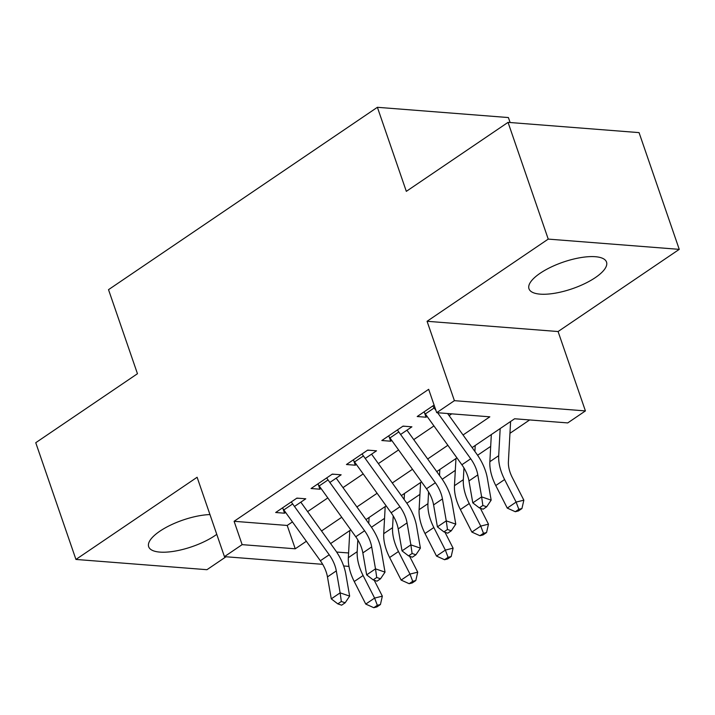 <?xml version="1.0" encoding="UTF-8"?>
<svg xmlns="http://www.w3.org/2000/svg" width="715" height="715" viewBox="0 0 715 715"><rect width="100%" height="100%" fill="white"/><g stroke="black" fill="none" stroke-linecap="round" stroke-linejoin="round"><path stroke-width="1.07" d="M209.96 514.568A41.005 14.059 161 0 0 159.829 531.218A41.005 14.059 161 0 0 148.675 546.725A41.005 14.059 161 0 0 174.657 551.167A41.005 14.059 161 0 0 215.063 535.535A41.005 14.059 161 0 0 216.77 534.337M595.372 277.581A41.005 14.059 161 0 0 606.526 262.074A41.005 14.059 161 0 0 580.544 257.641A41.005 14.059 161 0 0 540.129 273.264A41.005 14.059 161 0 0 528.975 288.771A41.005 14.059 161 0 0 554.965 293.213A41.005 14.059 161 0 0 595.372 277.581M510.117 122.524L508.401 117.555L377.386 107.304L108.519 289.664L137.459 373.722L35.75 442.71L75.942 559.443L206.957 569.694L226.029 556.762M377.386 107.304L406.326 191.352L508.043 122.363L639.058 132.615L679.25 249.356L548.235 239.105L427.07 321.285L454.4 400.668L585.415 410.919L567.728 422.923L514.612 418.767L472.115 447.59M427.07 321.285L558.084 331.537L679.25 249.356M558.084 331.537L585.415 410.919M371.469 527.241L384.554 518.357M406.844 503.244L419.937 494.369M442.219 479.247L455.312 470.372M477.602 455.249L490.687 446.375M509.956 433.308L529.654 419.937M508.043 122.363L548.235 239.105M294.482 506.461L305.77 498.802L296.913 498.114L275.686 512.503L284.543 513.2L285.634 512.458M329.856 482.464L341.144 474.805L332.296 474.117L311.07 488.515L319.918 489.203L321.008 488.461M365.231 458.467L376.519 450.808L367.671 450.119L346.444 464.518L355.292 465.206L356.392 464.464M400.606 434.47L411.903 426.819L403.046 426.122L381.819 440.52L390.676 441.209L391.766 440.476M463.043 434.988L489.829 416.827L436.713 412.671L428.669 389.318L234.1 521.298L287.207 525.453L292.435 521.914M307.611 511.609L327.81 497.917M342.994 487.621L363.184 473.92M378.369 463.624L398.568 449.923M413.744 439.627L433.942 425.925M449.127 415.63L451.755 413.842M434.094 405.065L417.203 416.523L426.051 417.22L427.141 416.479M322.688 564.332L224.447 556.645L197.117 477.263L75.942 559.443M224.447 556.645L242.135 544.642L295.25 548.798L306.351 541.273M234.1 521.298L242.135 544.642M436.713 412.671L454.4 400.668M348.965 566.387L343.656 565.967M336.631 552.043L348.598 552.972M456.93 457.886L436.731 471.587M421.546 481.883L401.356 495.584M386.171 505.88L365.982 519.582M350.797 529.878L330.598 543.579M321.536 530.968L341.734 517.276M356.91 506.971L377.109 493.279M392.294 482.983L412.483 469.281M427.668 458.985L447.867 445.284M287.207 525.453L295.25 548.798M424.522 412.778L426.051 417.22M389.148 436.776L390.676 441.209M353.764 460.764L355.292 465.206M318.389 484.761L319.918 489.203M283.015 508.758L284.543 513.2M437.616 412.734L470.72 458.771A26.285 15.301 -124.1 0 1 477.817 474.921L481.633 496.871L491.16 500.143L487.344 478.183A39.432 22.951 55.9 0 0 476.699 453.971L447.608 413.52M423.986 411.92A18.402 10.707 55.9 0 0 425.327 413.949L461.881 464.768A26.285 15.301 -124.1 0 1 468.969 480.918L472.794 502.868L481.633 496.871L482.857 505.487L479.318 507.891L483.125 509.196L486.665 506.801L482.857 505.487M432.825 405.923A18.402 10.707 55.9 0 0 434.166 407.952L435.927 410.401M486.665 506.801L491.16 500.143M472.794 502.868L479.318 507.891M510.599 421.484L508.401 461.72A26.285 15.301 55.9 0 0 512.342 477.62L523.854 500.178L521.932 508.553L518.84 509.312L515.3 511.717L518.402 510.948L521.932 508.553M515.3 511.717L507.266 508.097L495.763 485.539A39.432 22.951 -124.1 0 1 489.855 461.693L491.33 434.55M507.266 508.097L516.114 502.091L504.602 479.542A39.432 22.951 -124.1 0 1 498.695 455.687L500.178 428.553M518.84 509.312L516.114 502.091L523.854 500.178M397.451 429.921A18.402 10.707 55.9 0 0 398.791 431.949L435.346 482.768A26.285 15.301 -124.1 0 1 442.442 498.909L446.258 520.869L455.777 524.14L451.96 502.18A39.432 22.951 55.9 0 0 441.316 477.969L406.951 430.171M388.603 435.918A18.402 10.707 55.9 0 0 389.952 437.946L426.498 488.765A26.285 15.301 -124.1 0 1 433.594 504.915L437.41 526.866L446.258 520.869L447.474 529.484L443.935 531.889L447.751 533.193L451.281 530.798L447.474 529.484M404.243 426.328L402.903 426.22M451.281 530.798L455.777 524.14M437.41 526.866L443.935 531.889M362.076 453.918A18.402 10.707 55.9 0 0 363.417 455.938L399.962 506.765A26.285 15.301 -124.1 0 1 407.058 522.906L410.875 544.866L420.402 548.137L416.586 526.177A39.432 22.951 55.9 0 0 405.941 501.957L371.568 454.168M353.228 459.915A18.402 10.707 55.9 0 0 354.569 461.944L391.123 512.762A26.285 15.301 -124.1 0 1 398.219 528.912L402.036 550.863L410.875 544.866L412.099 553.481L408.56 555.886L412.367 557.191L415.907 554.786L412.099 553.481M368.869 450.325L367.519 450.218M415.907 554.786L420.402 548.137M402.036 550.863L408.56 555.886M326.692 477.906A18.402 10.707 55.9 0 0 328.033 479.935L364.587 530.762A26.285 15.301 -124.1 0 1 371.684 546.904L375.5 568.863L385.028 572.125L381.211 550.175A39.432 22.951 55.9 0 0 370.567 525.954L336.193 478.165M317.853 483.912A18.402 10.707 55.9 0 0 319.194 485.932L355.748 536.759A26.285 15.301 -124.1 0 1 362.845 552.901L366.661 574.86L375.5 568.863L376.725 577.479L373.185 579.874L376.993 581.188L380.532 578.784L376.725 577.479M333.494 474.322L332.144 474.215M380.532 578.784L385.028 572.125M366.661 574.86L373.185 579.874M291.318 501.903A18.402 10.707 55.9 0 0 292.658 503.932L329.213 554.76A26.285 15.301 -124.1 0 1 336.309 570.901L340.126 592.851L349.644 596.122L345.828 574.172A39.432 22.951 55.9 0 0 335.192 549.951L300.818 502.162M282.47 507.909A18.402 10.707 55.9 0 0 283.819 509.929L320.365 560.757A26.285 15.301 -124.1 0 1 327.461 576.898L331.277 598.857L340.126 592.851L341.341 601.476L337.802 603.871L341.618 605.185L345.157 602.781L341.341 601.476M298.11 498.319L296.77 498.212M345.157 602.781L349.644 596.122M331.277 598.857L337.802 603.871M480.346 508.24L488.47 524.175L486.558 532.541L483.465 533.31L479.926 535.714L483.018 534.945L486.558 532.541M479.926 535.714L471.891 532.085L460.38 509.536A39.432 22.951 -124.1 0 1 454.472 485.682L455.956 458.547M471.891 532.085L480.739 526.088L469.228 503.53A39.432 22.951 -124.1 0 1 463.32 479.685L463.964 467.941M475.225 445.481L474.894 451.46M483.465 533.31L480.739 526.088L488.47 524.175M444.971 532.237L453.096 548.164L451.183 556.538L448.091 557.307L444.551 559.711L447.644 558.942L451.183 556.538M444.551 559.711L436.516 556.082L425.005 533.524A39.432 22.951 -124.1 0 1 419.097 509.679L420.581 482.545M436.516 556.082L445.356 550.085L433.844 527.527A39.432 22.951 -124.1 0 1 427.945 503.682L428.58 491.938M439.841 469.478L439.519 475.457M448.091 557.307L445.356 550.085L453.096 548.164M409.588 556.234L417.721 572.161L415.808 580.535L412.707 581.304L409.168 583.699L412.269 582.94L415.808 580.535M409.168 583.699L401.133 580.08L389.63 557.521A39.432 22.951 -124.1 0 1 383.723 533.676L385.197 506.542M401.133 580.08L409.981 574.082L398.469 551.524A39.432 22.951 -124.1 0 1 392.562 527.679L393.205 515.935M404.467 493.475L404.145 499.454M412.707 581.304L409.981 574.082L417.721 572.161M374.213 580.231L382.337 596.158L380.425 604.533L377.332 605.301L373.793 607.696L376.885 606.928L380.425 604.533M373.793 607.696L365.758 604.077L354.247 581.518A39.432 22.951 -124.1 0 1 348.339 557.673L349.823 530.539M365.758 604.077L374.606 598.08L363.095 575.521A39.432 22.951 -124.1 0 1 357.187 551.676L357.831 539.932M369.092 517.472L368.761 523.452M377.332 605.301L374.606 598.08L382.337 596.158M470.72 458.771L461.881 464.768M477.817 474.921L468.969 480.918M434.166 407.952L425.327 413.949M495.763 485.539L504.602 479.542M489.855 461.693L498.695 455.687M435.346 482.768L426.498 488.765M442.442 498.909L433.594 504.915M398.791 431.949L389.952 437.946M399.962 506.765L391.123 512.762M407.058 522.906L398.219 528.912M363.417 455.938L354.569 461.944M364.587 530.762L355.748 536.759M371.684 546.904L362.845 552.901M328.033 479.935L319.194 485.932M329.213 554.76L320.365 560.757M336.309 570.901L327.461 576.898M292.658 503.932L283.819 509.929M460.38 509.536L469.228 503.53M454.472 485.682L463.32 479.685M425.005 533.524L433.844 527.527M419.097 509.679L427.945 503.682M389.63 557.521L398.469 551.524M383.723 533.676L392.562 527.679M354.247 581.518L363.095 575.521M348.339 557.673L357.187 551.676"/></g></svg>
